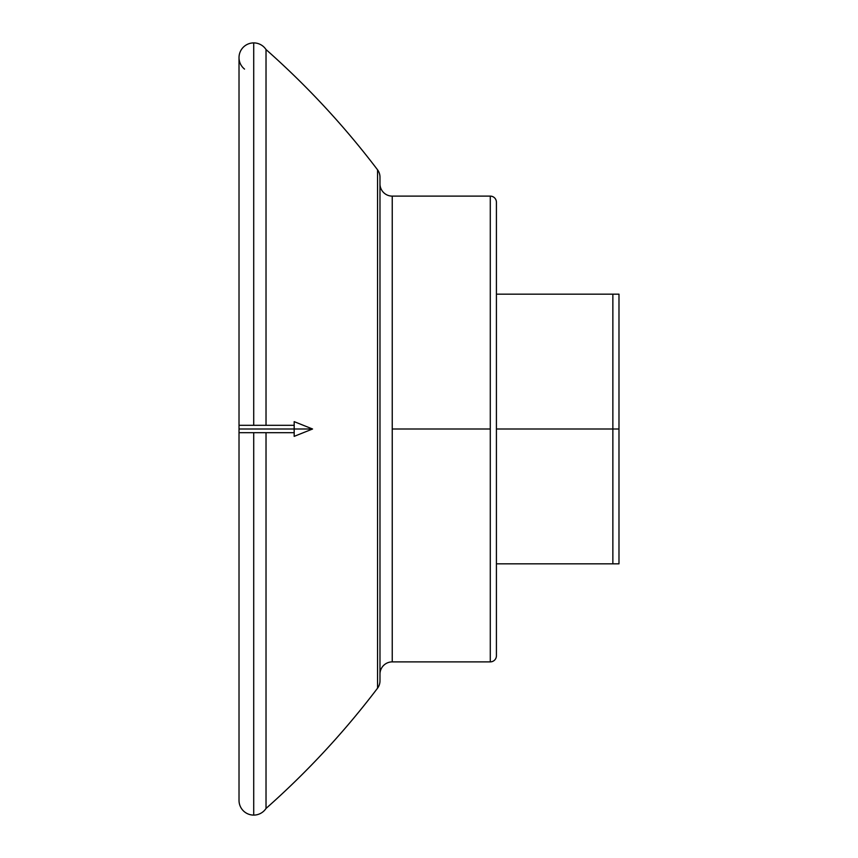 <?xml version="1.0" encoding="UTF-8"?>
<svg xmlns="http://www.w3.org/2000/svg" width="858" height="858" viewBox="0 0 858 858"><rect width="100%" height="100%" fill="white"/><g stroke="black" fill="none" stroke-linecap="round" stroke-linejoin="round"><path stroke-width="1.29" d="M253.721 42.9A14.704 14.704 0 0 1 266.023 49.55A14.704 14.704 0 0 0 253.721 42.9L253.721 425.321L253.721 42.9A14.704 14.704 0 0 0 239.017 57.604A14.704 14.704 0 0 1 253.721 42.9M379.976 177.134L379.976 680.866A12.259 12.259 0 0 1 377.563 688.17A832.464 832.464 0 0 1 266.023 808.45A14.704 14.704 0 0 1 253.721 815.1A14.704 14.704 0 0 0 266.023 808.45L266.023 432.679L266.023 808.45A832.464 832.464 0 0 0 377.563 688.17A12.259 12.259 0 0 0 379.976 680.866L379.976 177.134A12.259 12.259 0 0 0 377.563 169.83L377.563 688.17L377.563 169.83A832.464 832.464 0 0 0 266.023 49.55L266.023 425.321L266.023 49.55A832.464 832.464 0 0 1 377.563 169.83A12.259 12.259 0 0 1 379.976 177.134L379.976 183.859A12.259 12.259 0 0 0 392.235 196.117L392.235 429L490.283 429L490.283 661.883A6.124 6.124 0 0 0 496.417 655.759L496.417 202.241A6.124 6.124 0 0 0 490.283 196.117L490.283 429L490.283 196.117A6.124 6.124 0 0 1 496.417 202.241L496.417 655.759A6.124 6.124 0 0 1 490.283 661.883L490.283 429L392.235 429L392.235 196.117A12.259 12.259 0 0 1 379.976 183.859M253.721 432.679L253.721 815.1L253.721 432.679M612.859 429L618.983 429L618.983 294.176L612.859 294.176L612.859 429L612.859 294.176L496.417 294.176L618.983 294.176L618.983 429L496.417 429L612.859 429L612.859 563.824L612.859 429M379.976 674.141A12.259 12.259 0 0 1 392.235 661.883L392.235 429L392.235 661.883A12.259 12.259 0 0 0 379.976 674.141L379.976 680.866M239.017 800.396A14.704 14.704 0 0 0 253.721 815.1A14.704 14.704 0 0 1 239.017 800.396L239.017 432.679L294.176 432.679L294.176 429L294.176 436.357L312.559 429L239.017 429L239.017 432.679M244.53 69.09A14.704 14.704 0 0 1 239.017 57.604L239.017 429L312.559 429L294.176 421.643L294.176 429L294.176 425.321L239.017 425.321M496.417 563.824L618.983 563.824L618.983 429L618.983 563.824L496.417 563.824M239.017 429C239.017 433.719 239.017 433.719 239.017 429C239.017 424.281 239.017 424.281 239.017 429M490.283 196.117L392.235 196.117M392.235 661.883L490.283 661.883"/></g></svg>

